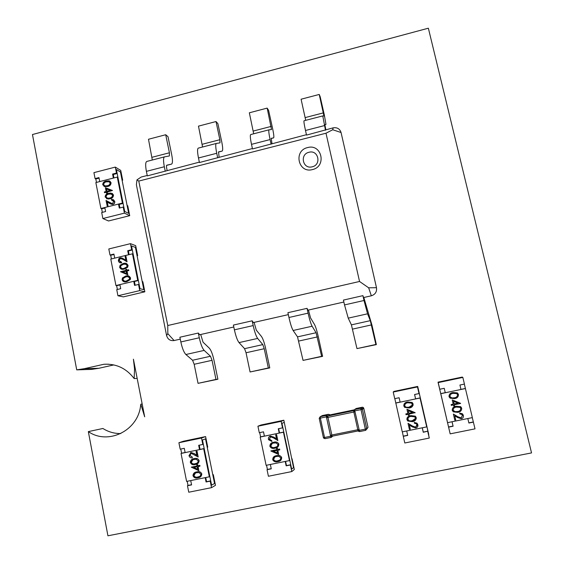 <?xml version="1.0" encoding="UTF-8"?>
<svg xmlns="http://www.w3.org/2000/svg" width="564" height="564" viewBox="0 0 564 564"><rect width="100%" height="100%" fill="white"/><g stroke="black" fill="none" stroke-linecap="round" stroke-linejoin="round"><path stroke-width="0.85" d="M142.17 403.986L140.817 404.198L140.45 406.856C136.989 431.347 107.653 445.088 88.336 431.608L107.928 535.8L531.535 452.913L428.358 28.2L32.465 134.535L76.718 369.857L91.685 369.385L98.862 368.285L84.191 368.708L76.718 369.857M84.191 368.708L103.861 364.274C116.269 363.576 126.371 368.341 134.169 378.571L134.535 368.835L133.414 359.197L144.68 416.817L140.817 404.198M108.499 364.196L103.861 364.274M98.862 368.285L113.815 364.922M137.165 378.374L134.169 378.571M120.774 433.547C114.344 433.631 108.394 431.946 102.916 428.485L88.336 431.608M201.503 438.016L205.599 436.585L183.392 441.238L178.901 442.74L201.503 438.016L202.8 444.453L203.322 444.256L202.455 439.976L205.522 438.877L202.455 439.976L211.592 485.188L214.553 483.468L212.825 474.937L213.312 474.669L212.797 474.775M205.599 436.585L207.735 447.132L207.235 447.33L205.522 438.877L214.553 483.468L211.592 485.188L210.717 480.859L206.579 481.698L205.74 477.539M180.762 449.043L181.601 453.23L181.037 453.449L203.674 448.754L209.343 476.806L209.843 476.538L204.189 448.549L200.065 449.402L199.219 445.2M187.192 481.289L188.016 485.435L187.467 485.731L191.584 484.899L190.724 480.577L205.19 477.645L206.064 481.98L210.217 481.141L211.535 487.649L215.469 485.315L213.312 474.669M211.535 487.649L188.757 492.217L187.467 485.731M191.556 484.723L188.016 485.435M210.717 480.859L210.217 481.141M206.579 481.698L206.064 481.98M178.901 442.74L180.184 449.163L184.28 448.309L185.14 452.596L199.543 449.607L198.676 445.313L202.8 444.453M200.065 449.402L199.543 449.607M190.928 453.343L189.955 455.451L192.253 457.051L192.296 457.869C190.597 458.067 189.497 457.319 188.989 455.634L191.027 452.49L194.333 453.611L196.829 455.226M190.547 452.631L191.027 452.49M190.921 452.532L194.22 453.66L196.857 455.352L196.053 451.355L197.005 451.137L198.183 456.981L191.14 453.287L189.955 455.451M192.536 459.11L194.213 458.602C196.519 457.905 198.161 458.602 199.148 460.682L197.231 463.897M194.94 472.484L196.878 471.864C199.184 471.173 200.833 471.871 201.82 473.957L200.086 477.088M181.037 453.449L186.606 481.409L209.343 476.806M198.126 466.569L198.838 470.686L191.295 467.154L197.012 465.991L196.808 464.99L197.661 464.821L197.858 465.815L199.762 465.427L199.924 466.202L198.013 466.59L198.838 470.686M191.295 467.154L197.005 465.963M196.808 464.99L197.767 464.771L197.964 465.765L199.867 465.378L199.924 466.202M203.674 448.754L204.189 448.549M185.119 452.497L181.601 453.23M201.715 474.014L201.757 474.275C201.461 476.411 200.192 477.581 197.95 477.786C195.652 478.512 194.009 477.842 193.022 475.776L192.973 475.424C193.304 473.316 194.566 472.146 196.773 471.913C199.078 471.222 200.728 471.92 201.715 474.014L201.82 473.957M197.788 477.01C199.55 476.89 200.587 476.002 200.883 474.352L199.064 472.59L196.921 472.688C195.207 472.851 194.171 473.732 193.833 475.332L193.861 475.579C194.7 477.137 196.004 477.616 197.788 477.01L199.649 476.418M193.861 475.579L193.974 475.522C194.806 477.088 196.11 477.56 197.893 476.954M195.391 473.168L193.974 475.522M197.682 469.333L197.167 466.759L193.579 467.493L197.682 469.333M193.734 467.464L197.661 469.227M199.043 460.725L199.085 460.999C198.782 463.129 197.513 464.292 195.285 464.503C192.994 465.229 191.358 464.567 190.364 462.508L190.315 462.142C190.653 460.048 191.922 458.884 194.108 458.645C196.413 457.954 198.056 458.645 199.043 460.725L199.148 460.682M195.123 463.728C196.878 463.601 197.908 462.72 198.218 461.084L196.399 459.322L194.263 459.42C192.55 459.582 191.52 460.464 191.175 462.057L191.21 462.311C192.042 463.862 193.346 464.334 195.123 463.728L196.822 463.213M191.21 462.311L191.316 462.261C192.148 463.812 193.452 464.285 195.229 463.678M192.895 459.822L191.316 462.261M189.842 455.5L192.253 457.051M196.053 451.355L197.005 451.137M196.899 451.179L198.077 457.023M192.141 457.101L192.296 457.869M129.107 254.632L128.38 250.952L132.321 249.986L131.518 245.932L135.43 247.42L131.518 245.932L139.992 288.705L143.813 289.635L142.206 281.556L142.84 281.725L144.842 291.807L123.389 296.875L117.939 295.769L116.741 289.635L120.689 288.69L119.892 284.601L133.753 281.295L134.563 285.391L138.532 284.446L139.752 290.601L144.842 291.807M111.411 258.939L110.699 255.266L109.994 255.034L108.81 248.964L130.46 243.655L135.677 245.664L137.658 255.647L137.017 255.421L135.43 247.42L143.813 289.635L139.992 288.705L139.181 284.616L138.532 284.446M119.956 284.919L116.642 285.708L117.375 289.48M139.752 290.601L117.939 295.769M135.156 285.25L134.408 281.471L133.753 281.295M137.658 255.647L137.094 255.788M110.699 255.266L113.998 254.463M130.46 243.655L131.666 249.746L127.711 250.712L128.514 254.773L114.711 258.136L113.921 254.075L109.994 255.034M132.321 249.986L131.666 249.746M128.38 250.952L127.711 250.712M121.507 258.559L119.709 259.059L119.307 260.688L120.407 262.056M121.359 262.084L121.5 262.817C119.878 263.064 118.828 262.394 118.348 260.801L118.905 258.58L120.217 257.776L123.368 258.735L125.878 260.258L125.13 256.472L125.941 256.275L127.034 261.802L123.142 259.44L120.421 258.488L119.575 259.017L119.166 260.638L121.493 262.126L121.641 262.859L120.132 262.796M121.655 257.847L125.871 260.216M125.941 256.275L127.034 261.802M126.28 263.43L128.07 265.341L127.725 267.202L124.454 269.07L121.443 269.19M128.62 275.944L130.545 277.904L130.319 279.554L126.921 281.633L124.017 281.774M116.642 285.708L115.944 285.546L110.784 259.087L132.47 253.814L137.722 280.35L138.37 280.527L134.408 281.471M115.944 285.546L137.722 280.35M128.599 269.747L128.881 270.523L127.048 270.96L127.817 274.837L120.492 271.707L125.962 270.389L125.779 269.444L126.59 269.247L126.773 270.191L128.599 269.747L128.747 270.48L126.914 270.924L127.683 274.795M126.59 269.247L126.893 270.163M132.47 253.814L133.125 254.047L138.37 280.527M130.411 277.869L130.185 279.518L126.787 281.598C124.588 282.367 123.022 281.788 122.085 279.857L122.423 277.989L125.694 276.043C127.908 275.303 129.48 275.909 130.411 277.869L130.545 277.904M126.639 280.865L129.396 279.265L129.593 278.038L127.887 276.607L125.835 276.776L123.135 278.334L122.896 279.638C123.685 281.098 124.933 281.507 126.639 280.865M122.896 279.638L124.341 281.041M128.359 276.705L125.969 276.811L123.276 278.369L123.03 279.673M126.583 273.554L126.103 271.115L122.67 271.947L126.583 273.554L122.804 271.982L126.117 271.185M127.936 265.299L127.591 267.16L124.32 269.028C122.12 269.803 120.562 269.232 119.624 267.308L120.132 265.193L123.227 263.494C125.434 262.746 127.006 263.353 127.936 265.299L128.07 265.341M124.172 268.295L126.829 266.857L127.119 265.468L125.419 264.051L123.368 264.22L120.795 265.609L120.428 267.089C121.218 268.542 122.466 268.943 124.172 268.295M120.428 267.089L121.789 268.457M125.969 264.171L123.502 264.262L120.929 265.651L120.569 267.124M124.411 213.129L129.72 215.674L108.528 220.968L102.874 218.536L124.411 213.129L123.22 207.094L123.897 207.432L124.686 211.444L128.67 213.375L124.686 211.444L116.381 169.51L120.449 171.971L122.007 179.824L122.677 180.212L122.113 180.353M99.067 178.153L95.809 178.992L96.479 182.412M119.885 207.94L119.187 204.408L123.1 203.421L122.423 203.075L100.914 208.511L101.64 208.842L102.324 212.36M129.72 215.674L127.753 205.789L127.097 205.458L128.67 213.375L120.449 171.971L116.381 169.51L117.171 173.479L116.48 173.07L112.581 174.079L113.364 178.062L99.736 181.573L98.961 177.597L95.076 178.598L93.92 172.64L115.303 167.099L120.731 170.42L122.677 180.212M113.949 177.914L113.272 174.487L117.171 173.479M115.303 167.099L116.48 173.07M95.809 178.992L95.076 178.598M113.272 174.487L112.581 174.079M102.874 218.536L101.696 212.515L105.595 211.535L104.812 207.524L118.503 204.069L119.293 208.088L123.22 207.094M119.187 204.408L118.503 204.069M112.962 200.298L111.623 200.121L111.482 199.402L112.06 199.325L114.746 201.426C114.929 202.927 114.309 203.935 112.899 204.436L110.791 204.09M113.364 199.614L114.746 201.426M107.294 202.067L108.027 205.775L107.223 205.98L106.011 200.467L111.143 203.477M112.243 193.389L113.484 195.024C113.371 197.188 112.18 198.457 109.917 198.831L106.462 198.739M109.881 181.136L111.059 182.729C110.946 184.893 109.761 186.155 107.498 186.536L103.995 186.416M122.423 203.075L117.27 177.061L95.852 182.574L100.914 208.511M112.462 190.484L107.23 192.084L107.407 193.008L106.469 193.135L106.286 192.218L104.488 192.677L104.347 191.957L106.145 191.499L105.405 187.713L112.462 190.484L107.09 192.014L107.266 192.937L106.469 193.135M106.307 192.317L104.488 192.677M101.64 208.842L104.911 208.017M123.1 203.421L117.961 177.463L117.27 177.061M102.726 184.752C102.852 182.616 104.044 181.375 106.293 181.037L109.148 180.832L110.918 182.651C110.805 184.816 109.62 186.085 107.357 186.458L104.932 186.691L102.726 184.752M106.434 181.749C104.671 181.975 103.698 182.919 103.529 184.569L105.01 185.916L107.223 185.739C108.972 185.478 109.938 184.527 110.121 182.877L108.782 181.552L106.582 181.827C104.812 182.052 103.847 182.997 103.67 184.647L104.439 185.739M109.36 181.784L106.582 181.827M106.476 188.912L106.948 191.295L110.332 190.428L106.476 188.912L107.068 191.267M110.304 190.435L106.617 188.989M105.13 197.04C105.264 194.897 106.455 193.656 108.704 193.318L110.939 193.029L113.343 194.947C113.23 197.118 112.039 198.387 109.776 198.761L108.112 199.029L105.13 197.04M108.852 194.037C107.082 194.256 106.11 195.2 105.94 196.857L107.611 198.232L109.635 198.042C111.39 197.781 112.363 196.829 112.546 195.179L110.713 193.776L108.993 194.108C107.223 194.333 106.251 195.271 106.081 196.928L106.899 198.056M111.735 194.051L108.993 194.108M106.011 200.467L112.292 203.71L113.794 201.524L111.623 200.121M114.605 201.355C114.788 202.864 114.168 203.865 112.758 204.372L109.627 203.456L107.153 201.982L108.027 205.775M107.879 205.712L107.082 205.909M281.14 421.357L283.833 420.215L261.033 424.988L257.924 426.215L281.14 421.357L282.522 427.872L282.867 427.709L281.944 423.374L283.96 422.485L281.944 423.374L291.666 469.107L293.555 467.584L292.032 458.729L291.687 458.8M283.833 420.215L293.555 467.584L291.666 469.107L290.735 464.729L286.477 465.589L285.588 461.38M259.694 432.616L260.582 436.853L260.194 437.037L283.452 432.214L289.48 460.598L289.804 460.358L283.784 432.045L279.554 432.926L278.651 428.675M266.532 465.237L267.406 469.431L267.033 469.692L271.27 468.839L270.353 464.468L285.215 461.458L286.145 465.836L290.411 464.983L291.807 471.567L294.323 469.495L292.032 458.729M291.807 471.567L268.408 476.256L267.033 469.692M271.235 468.663L267.406 469.431M257.924 426.215L259.285 432.701L263.501 431.827L264.41 436.162L279.208 433.096L278.285 428.753L282.522 427.872M270.262 436.959L269.5 439.441L271.756 440.653L271.926 441.436L268.591 439.744L268.436 439.215C268.217 437.594 268.866 436.543 270.396 436.071L273.871 437.163L276.501 438.82M269.818 436.261L270.466 436.035M270.396 436.071L273.801 437.199L276.522 438.912L275.669 434.865L276.607 434.647L277.855 440.562L273.568 437.946L270.628 436.839L269.38 439.039M271.679 442.923L273.787 442.211C275.845 441.577 277.488 442.091 278.708 443.762L277.34 447.358M274.21 456.502L276.621 455.627C278.694 454.986 280.343 455.522 281.556 457.214L280.428 460.64M260.194 437.037L266.116 465.321L289.48 460.598M277.869 450.262L278.665 454.422L270.917 451.031L276.755 449.67L276.543 448.669L277.41 448.486L277.629 449.494L279.589 449.092L279.751 449.875L277.791 450.276L278.665 454.422M270.889 450.876L276.748 449.649M276.543 448.669L277.481 448.443L277.699 449.452L279.652 449.05L279.751 449.875M264.389 436.071L260.582 436.853M281.647 457.778C281.542 460.097 280.259 461.373 277.805 461.613C275.69 462.29 274.041 461.761 272.842 460.02L272.722 459.597C272.814 457.256 274.09 455.952 276.55 455.67C278.623 455.035 280.273 455.564 281.485 457.263L281.718 457.735M277.636 460.83C279.568 460.682 280.611 459.723 280.773 457.933L278.919 456.354L276.712 456.452C274.802 456.643 273.759 457.615 273.582 459.392L273.681 459.702C274.668 461.021 275.986 461.394 277.636 460.83L279.836 460.041M273.582 459.392L273.751 459.653C274.738 460.971 276.057 461.345 277.707 460.781M274.703 457.178L273.66 459.343M277.474 453.061L276.924 450.46L273.237 451.207L277.474 453.061M273.357 451.186L277.453 452.977M278.806 444.34C278.701 446.653 277.417 447.929 274.964 448.176C272.87 448.852 271.228 448.338 270.029 446.617L269.895 446.173C269.987 443.84 271.263 442.536 273.716 442.254C275.775 441.612 277.417 442.134 278.637 443.797L278.877 444.305M274.802 447.393C276.727 447.245 277.77 446.279 277.932 444.495L276.078 442.923L273.878 443.036C271.975 443.219 270.931 444.199 270.762 445.969L270.861 446.286C271.848 447.59 273.159 447.957 274.802 447.393L276.818 446.716M270.762 445.969L270.931 446.251C271.918 447.548 273.23 447.915 274.872 447.351M272.137 443.614L270.833 445.927M269.31 439.074L271.756 440.653M275.669 434.865L276.607 434.647M276.536 434.682L277.791 440.597M271.686 440.688L271.848 441.471M422.295 427.794L423.282 432.087L427.731 431.192L428.76 434.562L417.698 386.425L393.876 391.43L393.214 392.05L417.487 386.946L417.698 386.425M394.814 398.635L395.801 402.964L400.109 402.069M402.365 431.848L403.281 436.317L407.709 435.415L406.693 430.966L422.246 427.808L423.268 432.264L427.731 431.192M426.701 425.63L418.171 388.659L419.017 393.58L414.582 394.504L415.605 398.931L400.13 402.153L399.122 397.74L394.715 398.656L393.214 392.05M415.605 398.931L414.639 394.497M417.487 386.946L419.017 393.58M403.281 436.317L404.797 442.994L429.274 438.066L426.736 425.623M407.673 435.253L403.338 436.127M429.274 438.066L427.731 431.361M408.012 423.367L412.474 426.067L415.583 427.195L416.944 424.896L416.331 423.783L414.42 423.247L414.237 422.45L416.986 423.204L417.868 424.748C418.114 426.412 417.445 427.491 415.837 427.977L412.235 426.828L409.358 425.08L410.303 429.225L409.394 429.408L408.026 423.331L412.481 426.031L415.59 427.159L416.979 425.707M414.237 422.45L416.993 423.169L417.924 425.855M409.379 425.094L410.303 429.225M407.004 418.03L410.888 415.597L415.4 416.176L416.253 418.77M404.05 404.05L407.772 401.963L412.221 402.492L413.102 403.951L413.038 405.417M415.633 398.833L420.06 397.909L426.701 426.899L402.266 431.869L395.801 402.964M426.701 426.899L420.039 398.008L395.716 403.07M405.854 413.913L407.899 413.497L406.947 409.267L415.104 412.651L408.992 414.103L409.224 415.125L408.315 415.315L408.082 414.293L406.038 414.709L405.854 413.913L407.892 413.468M403.789 405.904C403.873 403.563 405.199 402.252 407.758 401.984L412.214 402.513L413.095 403.979C413.031 406.355 411.713 407.694 409.14 407.998L404.649 407.356L403.789 405.904M407.941 402.774C405.932 402.943 404.853 403.93 404.705 405.749L405.312 406.757L406.658 407.328L408.956 407.208C410.952 406.996 412.03 405.995 412.192 404.191L411.523 403.126L407.941 402.774M404.896 404.416L404.712 405.72L405.326 406.736L406.665 407.307L408.971 407.18L412.122 405.234M406.94 409.288L415.132 412.841M408.992 414.103L409.224 415.125M408.202 410.662L408.808 413.306L412.658 412.517L408.202 410.662M408.223 410.67L408.815 413.278L412.622 412.495M406.905 419.546C406.989 417.191 408.315 415.887 410.881 415.619L415.393 416.204L416.232 417.635C416.169 420.018 414.843 421.357 412.263 421.661L407.716 420.963L406.905 419.546M411.064 416.415C409.048 416.577 407.969 417.564 407.821 419.39L408.392 420.37L409.774 420.984L412.087 420.864C414.089 420.659 415.167 419.658 415.33 417.846L414.702 416.817L411.064 416.415M407.892 418.333L408.399 420.335L409.788 420.948L412.094 420.829L415.337 418.615M452.032 421.752L453.04 426.06L448.556 426.969L449.6 431.446L438.031 382.145L462.205 377.069L462.847 377.415L464.426 384.091L459.928 385.029L460.978 389.477L445.271 392.748L444.228 388.307L445.271 392.748M472.294 417.628L475.015 428.859L450.171 433.857L438.559 384.38L439.758 389.245L444.228 388.307M460.957 389.393L465.392 388.469L464.355 384.105M462.847 377.415L438.207 382.596L438.031 382.145M438.207 382.596L439.758 389.245M473.316 421.957L468.853 422.859M450.171 433.857L448.606 427.138L453.103 426.222L452.053 421.745L467.831 418.537L468.895 423.028L473.422 422.112M454.81 420.173L453.385 414.089L457.926 416.796L461.091 417.931L462.459 415.612L461.669 414.357L459.893 413.962L459.702 413.158L462.283 413.729L463.396 415.464C463.657 417.141 462.974 418.227 461.352 418.721L457.686 417.564L454.76 415.816L455.733 419.983L454.81 420.173L453.371 414.061L457.912 416.768L461.07 417.903L462.445 415.583L462.184 414.928M459.893 413.962L459.688 413.13L462.269 413.701L463.002 414.512M452.42 410.775L452.229 410.218C452.307 407.85 453.646 406.531 456.255 406.263L460.612 406.665L461.31 407.384M449.282 397.197L449.014 396.499C449.092 394.137 450.432 392.819 453.033 392.544L457.319 392.896L457.912 393.432M465.392 388.469L472.357 417.614L447.555 422.662L440.766 393.601L445.229 392.671M465.476 388.54L440.794 393.679M451.341 405.382L451.144 404.557L453.216 404.127L452.229 399.897L460.576 403.479L454.344 404.762L454.584 405.791L453.66 405.981L453.421 404.952L451.341 405.382L451.158 404.578L453.23 404.148L452.236 399.918L460.534 403.316M453.66 405.981L453.414 404.952M447.555 422.662L440.766 393.601M449.029 396.52C449.106 394.158 450.446 392.84 453.04 392.565L457.334 392.911L458.476 394.56C458.412 396.95 457.08 398.304 454.464 398.621L450.121 398.156L449.014 396.499M453.237 393.362C451.193 393.531 450.1 394.532 449.952 396.358L450.749 397.514L451.94 397.944L454.281 397.817C456.311 397.606 457.397 396.591 457.559 394.779L456.72 393.594L453.237 393.362M450.128 396.823L451.933 397.93L454.267 397.796C456.297 397.592 457.383 396.577 457.545 394.758L457.185 394.024M453.526 401.3L454.154 403.958L458.06 403.154L453.526 401.3M454.147 403.937L458.024 403.14M452.243 410.247C452.321 407.878 453.66 406.559 456.269 406.284L460.626 406.686L461.712 408.301C461.648 410.705 460.316 412.058 457.693 412.362L453.287 411.847L452.229 410.218M456.459 407.088C454.415 407.25 453.315 408.251 453.174 410.084L453.928 411.219L455.169 411.685L457.51 411.558C459.54 411.353 460.633 410.338 460.788 408.519L459.991 407.356L456.459 407.088M453.294 410.444L455.155 411.657L457.496 411.537C459.526 411.325 460.619 410.317 460.774 408.498L460.534 407.927M355.44 408.985L356.208 408.491L354.693 409.492L355.01 411.819L359.599 431.601L357.999 430.6L353.847 412.023L327.973 417.409L331.822 435.013L358.937 429.5M358.161 430.917L332.302 436.183M331.491 437.269L332.245 436.226L331.047 437.445L330.624 436.233L326.394 416.859L326.253 415.464L328.326 414.314L322.404 415.548L320.211 416.718L326.253 415.464L327.811 416.458L327.832 416.013L353.656 410.627L354.7 409.908M354.685 409.746L329.693 414.956L327.832 416.013L326.415 415.393M326.655 417.72L327.973 417.409L327.698 416.154M353.656 410.627L353.847 412.023L355.01 411.819M327.825 416.542L320.345 418.121L324.554 437.481L332.041 435.93L331.822 435.013L330.504 435.337M357.999 430.6L365.345 429.119L361.009 409.647L353.67 411.071M331.047 437.445L324.934 438.665L330.998 437.424L332.013 435.76M329.736 414.949L328.326 414.314M307.57 147.592C293.181 150.673 298.257 173.656 312.477 169.567C326.972 166.486 321.755 143.397 307.57 147.592M308.973 152.273C299.449 154.31 302.826 169.517 312.223 166.803C321.797 164.773 318.357 149.516 308.973 152.273M198.324 333.042L199.289 337.78L180.84 341.953L179.888 337.23L198.324 333.042L199.712 334.727L233.806 326.993M136.883 180.691L136.389 184.745L166.591 335.538C167.741 339.338 170.243 341.008 174.093 340.543L180.276 339.14M362.913 295.656L364.006 300.499L344.512 304.912L343.434 300.076L362.913 295.656L363.59 297.552L371.338 295.797C375.279 294.486 376.992 291.778 376.484 287.689L341.065 132.526C339.796 128.782 337.152 127.224 333.148 127.852L306.527 135.099L305.491 130.474C304.165 124.397 303.686 121.161 304.059 120.752L322.763 115.916L325.477 130.242M307.035 308.346L308.085 313.154L288.951 317.483L287.915 312.689L307.035 308.346L307.958 310.172L343.871 302.029M252.178 320.81L253.187 325.583L234.398 329.834L233.404 325.075L252.178 320.81L253.342 322.566L288.331 314.627M359.543 281.471L325.992 133.217L138.772 181.079L167.762 325.52L359.543 281.471L368.652 287.802L371.338 295.797M167.762 325.52L167.818 333.641L174.093 340.543M147.232 175.489L141.212 177.033L137.665 179.387M199.346 162.136L147.31 175.883L146.393 171.357C145.3 165.393 145.449 162.087 146.844 161.424L164.575 156.841C163.292 157.469 163.215 160.775 164.335 166.747L165.259 171.287M252.404 148.536L199.43 162.531L198.479 157.976C197.308 151.977 197.252 148.684 198.324 148.106L216.372 143.439C215.42 143.989 215.547 147.267 216.738 153.281L217.704 157.85M306.435 134.697L252.496 148.938L251.502 144.349C250.254 138.307 249.993 135.043 250.719 134.556L269.091 129.805C268.485 130.263 268.824 133.52 270.093 139.569L271.101 144.172M138.772 181.079L136.982 179.845L141.212 177.033M325.992 133.217L332.725 129.741L333.148 127.852M325.837 129.72L324.843 124.545L325.971 124.404L324.349 115.077L320.211 96.818L319.231 94.449L301.091 99.215L305.709 120.329M319.231 94.449L323.94 115.98L322.763 115.916M364.006 300.499L367.566 313.81L370.308 320.655L375.878 344.47L356.97 348.601L376.364 344.604L371.979 325.231L363.822 297.503M344.512 304.912L348.235 318.138L351.407 324.864L356.97 348.601M375.878 344.47L376.364 344.604M288.951 317.483C290.404 323.926 291.799 328.262 293.132 330.483L297.517 336.87L303.044 360.389L322.601 356.356L318.378 337.124C316.982 330.962 315.706 326.789 314.55 324.596L310.56 317.927L308.452 310.059M308.085 313.154C309.551 319.612 310.891 323.976 312.111 326.232L316.08 332.732L321.621 356.328L322.601 356.356M321.621 356.328L303.044 360.389M234.398 329.834C235.822 336.222 237.366 340.473 239.023 342.602L244.572 348.665L246.045 352.761L250.078 371.972L269.775 367.897L265.722 348.813C264.361 342.7 262.944 338.597 261.47 336.496L256.31 330.159L254.089 322.397M253.187 325.583C254.618 331.984 256.112 336.271 257.656 338.428L262.81 344.604L264.234 348.721L268.323 367.982L269.775 367.897M268.323 367.982L250.078 371.972M180.84 341.953C182.228 348.284 183.913 352.472 185.894 354.509L192.564 360.248L194.171 364.281L198.042 383.351L217.88 379.241L213.989 360.297C212.656 354.234 211.105 350.195 209.329 348.185L203.04 342.172L200.706 334.501M199.289 337.78C200.685 344.132 202.321 348.341 204.189 350.406L210.478 356.258L212.043 360.311L215.97 379.431L217.88 379.241M215.97 379.431L198.042 383.351M271.982 143.524L271.221 138.335L273.589 137.87C274.139 137.355 273.801 134.225 272.581 128.472L268.598 110.34L267.167 108.112L249.344 112.793L253.687 133.788M267.167 108.112L271.51 129.537L269.091 129.805M219.086 157.081L218.55 151.878L222.117 151.11C222.992 150.51 222.851 147.359 221.701 141.642L217.873 123.629L216.005 121.542L198.479 126.139L202.568 147.014M216.005 121.542L219.861 139.71L219.995 142.861L216.372 143.439M167.12 170.391L166.732 168.495C166.359 166.521 166.387 165.414 166.803 165.189L171.526 164.117C172.718 163.44 172.767 160.268 171.682 154.585L168.001 136.692L165.71 134.74L148.487 139.259L152.315 160.007M165.71 134.74L169.419 152.781L169.355 155.96L164.575 156.841M354.7 409.527L360.812 408.251L362.194 407.243L356.208 408.491M365.775 430.297L359.599 431.601M368.017 427.315L363.766 408.273L362.412 409.302L366.748 428.746L368.017 427.315L366.713 429.232M323.405 437.65L324.934 438.665L324.554 437.481L323.405 437.636L319.203 418.319L320.211 416.718L320.345 418.121L319.203 418.305M332.802 436.078L332.14 436.614M323.588 438.08L325.047 438.644M365.345 429.119L365.733 430.346L366.748 428.746L365.345 429.119M358.351 431.213L359.557 431.573L365.698 430.318L366.72 428.767L362.384 409.316L362.095 408.681L360.812 408.251L361.009 409.647L362.412 409.302L362.095 408.681L363.456 407.659L363.766 408.273M362.194 407.243L362.927 407.307M322.404 415.548L321.776 415.887M329.693 414.956L328.304 414.35M332.725 129.741L341.065 132.526M136.982 179.845L136.389 184.745M167.818 333.641L166.591 335.538M368.652 287.802L376.484 287.689M324.427 125.603L305.491 130.474M325.971 124.404L324.822 124.7M323.405 112.87L305.209 117.587M370.308 320.655L351.407 324.864M371.45 324.92L352.599 329.101M367.566 313.81L348.235 318.138M316.08 332.732L297.517 336.87M312.111 326.232L293.132 330.483M317.363 336.927L298.849 341.037M262.81 344.604L244.572 348.665M257.656 338.428L239.023 342.602M264.234 348.721L246.045 352.761M210.478 356.258L192.564 360.248M204.189 350.406L185.894 354.509M212.043 360.311L194.171 364.281M270.093 139.569L251.502 144.349M271.185 126.406L253.299 131.045M273.589 137.87L271.136 138.504M216.738 153.281L198.479 157.976M219.861 139.71L202.286 144.264M222.117 151.11L218.409 152.061M164.335 166.747L146.393 171.357M169.419 152.781L152.139 157.257M171.526 164.117L166.606 165.379M332.196 436.205L358.119 430.889M329.566 414.716L329.066 414.378M327.804 416.338L329.637 414.878L329.397 414.575"/></g></svg>
